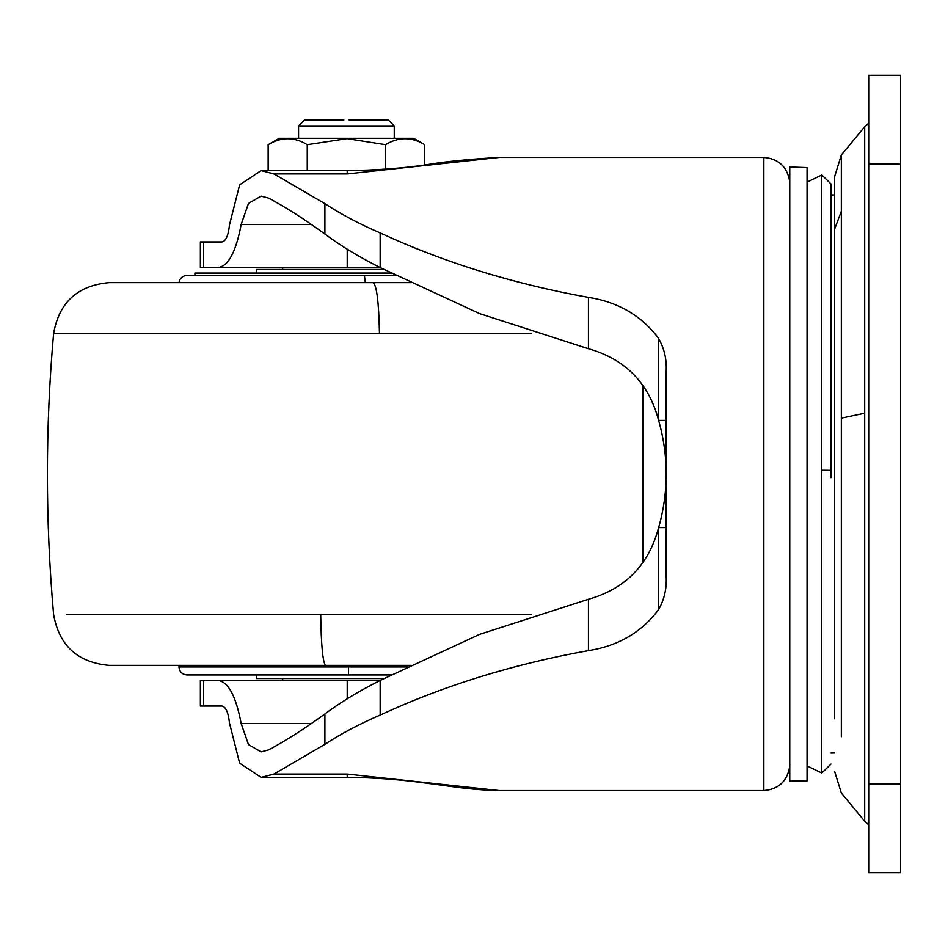 <?xml version="1.0" encoding="UTF-8"?>
<svg xmlns="http://www.w3.org/2000/svg" width="948" height="948" viewBox="0 0 948 948"><rect width="100%" height="100%" fill="white"/><g stroke="black" fill="none" stroke-linecap="round" stroke-linejoin="round"><path stroke-width="1.42" d="M834.572 195.039L834.572 474L834.572 176.802L834.572 195.039L830.993 194.921M830.993 477.65L830.993 183.948L821.774 174.977L821.774 772.099M807.068 167.583L789.767 167.002L789.767 780.998L807.068 780.998L807.068 167.583M203.666 706.035L203.666 680.522L200.372 680.522L200.372 706.035L221.856 706.035C225.778 706.627 228.314 712.292 229.487 723.028L239.631 763.152L261.103 777.384L273.936 774.066L347.217 774.066L499.146 790.561M347.217 249.158L347.217 267.478L379.982 267.478L200.372 267.478L200.372 241.965L221.856 241.965C225.778 241.361 228.314 235.697 229.487 224.972L239.654 184.824L261.103 170.616L273.936 173.934L324.903 203.666C340.735 214.13 359.15 223.882 380.16 232.924C443.723 262.359 513.152 283.843 588.435 297.376C618.25 302.08 641.642 315.767 658.635 338.436C664.382 348.651 666.894 359.778 666.171 371.829L666.171 576.171C666.882 588.258 664.37 599.385 658.635 609.564L658.635 527.598C668.719 491.882 668.719 456.154 658.635 420.402C648.764 383.063 625.372 359.174 588.435 348.734L588.435 297.376M789.767 196.698L789.767 766.636M499.146 157.439L347.217 173.934L273.936 173.934M763.851 157.439L498.992 157.439L763.851 157.439C778.581 158.802 787.196 166.777 789.684 181.364C787.172 166.67 778.557 158.695 763.851 157.439L763.851 790.561L498.956 790.561L763.851 790.561C778.581 789.198 787.196 781.223 789.684 766.636C787.172 781.33 778.557 789.305 763.851 790.561M666.171 420.402L658.635 420.402L658.635 338.436M273.936 774.066L324.903 744.334C340.545 733.965 358.96 724.213 380.16 715.076C443.735 685.641 513.164 664.157 588.435 650.624L588.435 599.266L479.747 634.295L380.16 680.439C359.031 691.056 340.616 702.219 324.903 713.951C304.462 728.811 285.704 740.779 268.628 749.88L261.103 751.871L248.494 744.595L241.183 723.573C235.993 696.164 228.35 681.813 218.253 680.522L378.311 680.522M203.666 680.522L218.253 680.522M218.253 267.478C228.338 266.234 235.981 251.884 241.183 224.427L248.506 203.393L261.103 196.129L268.628 198.12C285.786 207.268 304.545 219.249 324.903 234.049C340.593 245.757 359.008 256.932 380.16 267.561L479.664 313.658L588.435 348.734M588.435 650.624C618.297 645.896 641.689 632.209 658.635 609.564M588.435 599.266C625.372 588.838 648.764 564.937 658.635 527.598L666.171 527.598M379.982 680.522L282.623 680.522L282.623 678.531M384.118 678.531L256.718 678.531L256.718 674.94M391.56 674.94L186.946 674.94C182.123 674.455 179.456 671.788 178.971 666.965L348.52 666.965L348.426 674.94M384.118 269.469L256.718 269.469L256.718 273.06L351.898 273.06M391.56 273.06L194.921 273.06L194.921 275.453L355.666 275.453M411.515 665.378L109.198 665.378C77.641 662.581 59.108 645.624 53.598 614.47C45.338 520.819 45.338 427.181 53.598 333.53C59.108 302.376 77.641 285.419 109.198 282.623L373.192 282.623C376.747 285.526 378.833 302.495 379.461 333.53L53.598 333.53M643.028 561.583L643.028 386.417M364.411 275.453L186.946 275.453C182.478 275.832 179.836 278.226 179.006 282.623L365.312 282.623L364.411 275.453L396.537 275.453M411.515 282.623L373.192 282.623M868.7 164.146L868.7 783.854L900.6 783.854L900.6 75.307L868.7 75.307L868.7 164.146L900.6 164.146M900.6 783.854L900.6 872.693L868.7 872.693L868.7 783.854M868.7 75.307L900.6 75.307M868.7 824.843L864.683 821.252L864.683 126.759L868.7 123.157M834.572 718.75L834.572 474M343.863 119.958L304.557 119.958L298.573 125.942L298.573 138.301M298.573 125.942L394.261 125.942L388.277 119.958L348.971 119.958M307.259 170.616L307.259 144.7L347.004 138.657L385.516 144.7L385.552 169.123L385.516 144.7C398.622 136.749 411.657 136.749 424.668 144.689L413.601 138.301L279.233 138.301L268.154 144.7L268.154 170.616M307.259 144.7C294.247 136.761 281.224 136.761 268.154 144.7M307.318 144.7L307.318 170.616M424.668 144.689L424.668 165.023M830.993 470.35L821.774 470.244M498.956 157.439C467.885 159.264 443.427 161.752 425.569 164.916C401.62 168.377 375.503 170.273 347.217 170.616L347.217 173.934M347.217 774.066L347.217 777.384C373.82 777.55 400.672 779.54 427.785 783.368C449.139 785.892 469.236 789.933 498.956 790.561M203.666 267.478L203.666 241.965M324.903 744.334L324.903 713.951M324.903 234.049L324.903 203.666M380.16 267.561L380.16 232.924M380.16 715.076L380.16 680.439M347.217 680.522L347.217 698.83M311.3 723.573L241.183 723.573M241.183 224.427L311.3 224.427M408.173 666.965L348.52 666.965M531.259 614.47L66.917 614.47M320.697 614.47C321.182 645.505 322.806 662.474 325.579 665.378M531.259 333.53L379.461 333.53M864.683 413.221L841.338 418.163L841.338 154.951L834.572 176.802M841.338 736.738L841.338 418.163M841.338 211.262L834.572 229.25M834.572 752.961L830.993 753.079M807.068 765.877L821.774 773.023L830.993 764.052M807.068 182.123L821.774 174.977M378.311 267.478L378.311 266.661L378.311 267.478M347.217 170.616L261.103 170.616M261.103 777.384L347.217 777.384M282.623 267.478L282.623 269.469M178.971 665.378L178.971 666.965M864.683 126.748L841.338 154.951M834.572 771.198L841.338 793.049L864.683 821.252M394.261 125.942L394.261 138.301"/></g></svg>
